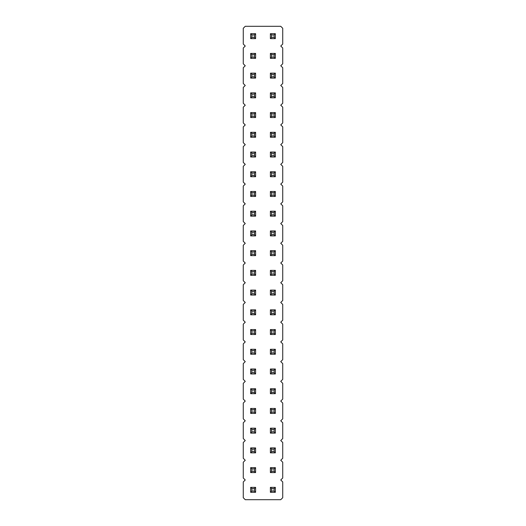 <?xml version="1.0" encoding="UTF-8"?>
<svg xmlns="http://www.w3.org/2000/svg" width="526" height="526" viewBox="0 0 526 526"><rect width="100%" height="100%" fill="white"/><g stroke="black" fill="none" stroke-linecap="round" stroke-linejoin="round"><path stroke-width="0.79" d="M245.248 26.3L243.275 28.272L243.275 44.052L245.248 46.025L243.275 47.997L243.275 63.777L245.248 65.75L243.275 67.722L243.275 83.502L245.248 85.475L243.275 87.447L243.275 103.227L245.248 105.2L243.275 107.172L243.275 122.953L245.248 124.925L243.275 126.897L243.275 142.677L245.248 144.65L243.275 146.623L243.275 162.403L245.248 164.375L243.275 166.347L243.275 182.127L245.248 184.1L243.275 186.072L243.275 201.852L245.248 203.825L243.275 205.797L243.275 221.577L245.248 223.55L243.275 225.522L243.275 241.302L245.248 243.275L243.275 245.248L243.275 261.027L245.248 263L243.275 264.972L243.275 280.752L245.248 282.725L243.275 284.697L243.275 300.477L245.248 302.45L243.275 304.423L243.275 320.202L245.248 322.175L243.275 324.147L243.275 339.928L245.248 341.9L243.275 343.873L243.275 359.652L245.248 361.625L243.275 363.597L243.275 379.377L245.248 381.35L243.275 383.322L243.275 399.102L245.248 401.075L243.275 403.047L243.275 418.827L245.248 420.8L243.275 422.772L243.275 438.553L245.248 440.525L243.275 442.498L243.275 458.277L245.248 460.25L243.275 462.222L243.275 478.002L245.248 479.975L243.275 481.947L243.275 497.727L245.248 499.7L280.752 499.7L282.725 497.727L282.725 481.947L280.752 479.975L282.725 478.002L282.725 462.222L280.752 460.25L282.725 458.277L282.725 442.498L280.752 440.525L282.725 438.553L282.725 422.772L280.752 420.8L282.725 418.827L282.725 403.047L280.752 401.075L282.725 399.102L282.725 383.322L280.752 381.35L282.725 379.377L282.725 363.597L280.752 361.625L282.725 359.652L282.725 343.873L280.752 341.9L282.725 339.928L282.725 324.147L280.752 322.175L282.725 320.202L282.725 304.423L280.752 302.45L282.725 300.477L282.725 284.697L280.752 282.725L282.725 280.752L282.725 264.972L280.752 263L282.725 261.027L282.725 245.248L280.752 243.275L282.725 241.302L282.725 225.522L280.752 223.55L282.725 221.577L282.725 205.797L280.752 203.825L282.725 201.852L282.725 186.072L280.752 184.1L282.725 182.127L282.725 166.347L280.752 164.375L282.725 162.403L282.725 146.623L280.752 144.65L282.725 142.677L282.725 126.897L280.752 124.925L282.725 122.953L282.725 107.172L280.752 105.2L282.725 103.227L282.725 87.447L280.752 85.475L282.725 83.502L282.725 67.722L280.752 65.75L282.725 63.777L282.725 47.997L280.752 46.025L282.725 44.052L282.725 28.272L280.752 26.3L245.248 26.3M255.603 53.422L250.672 53.422L250.672 58.353L255.603 58.353L255.603 53.422L254.367 54.651M275.328 58.353L275.328 53.422L274.099 54.651L274.099 57.124L275.328 58.353L270.397 58.353L270.397 53.422L275.328 53.422M275.328 33.697L270.397 33.697L270.397 38.628L275.328 38.628L275.328 33.697L274.099 34.933M255.603 33.697L250.672 33.697L250.672 38.628L255.603 38.628L255.603 33.697L254.367 34.933M255.603 92.872L250.672 92.872L250.672 97.803L255.603 97.803L255.603 92.872L254.367 94.101M275.328 97.803L275.328 92.872L274.099 94.101L274.099 96.574L275.328 97.803L270.397 97.803L270.397 92.872L275.328 92.872M255.603 73.147L250.672 73.147L250.672 78.078L255.603 78.078L255.603 73.147L254.367 74.376M275.328 78.078L275.328 73.147L274.099 74.376L274.099 76.849L275.328 78.078L270.397 78.078L270.397 73.147L275.328 73.147M255.603 152.047L255.603 156.978L250.672 156.978L250.672 152.047L255.603 152.047L254.367 153.276M275.328 152.047L275.328 156.978L270.397 156.978L270.397 152.047L275.328 152.047L274.092 153.276M255.603 132.322L250.672 132.322L250.672 137.253L255.603 137.253L255.603 132.322L254.367 133.551M275.328 137.253L275.328 132.322L274.099 133.551L274.099 136.024L275.328 137.253L270.397 137.253L270.397 132.322L275.328 132.322M275.328 112.597L270.397 112.597L270.397 117.528L275.328 117.528L275.328 112.597L274.099 113.826L274.099 116.299L275.328 117.528M255.603 112.597L250.672 112.597L250.672 117.528L255.603 117.528L255.603 112.597L254.367 113.826M275.328 250.672L270.397 250.672L270.397 255.603L275.328 255.603L275.328 250.672L274.092 251.901M255.603 250.672L255.603 255.603L250.672 255.603L250.672 250.672L255.603 250.672L254.367 251.901M275.328 230.947L270.397 230.947L270.397 235.878L275.328 235.878L275.328 230.947L274.092 232.176M255.603 230.947L250.672 230.947L250.672 235.878L255.603 235.878L255.603 230.947L254.367 232.176M255.603 191.497L250.672 191.497L250.672 196.428L255.603 196.428L255.603 191.497L254.367 192.726M275.328 191.497L275.328 196.428L270.397 196.428L270.397 191.497L275.328 191.497L274.092 192.726M275.328 211.222L270.397 211.222L270.397 216.153L275.328 216.153L275.328 211.222L274.092 212.451M255.603 211.222L255.603 216.153L250.672 216.153L250.672 211.222L255.603 211.222L254.367 212.451M255.603 171.772L250.672 171.772L250.672 176.703L255.603 176.703L255.603 171.772L254.367 173.001M275.328 171.772L270.397 171.772L270.397 176.703L275.328 176.703L275.328 171.772L274.092 173.001M255.603 487.372L255.603 492.303L250.672 492.303L250.672 487.372L255.603 487.372L254.367 488.601M255.603 467.647L250.672 467.647L250.672 472.578L255.603 472.578L255.603 467.647L254.367 468.876M255.603 428.197L255.603 433.128L250.672 433.128L250.672 428.197L255.603 428.197L254.367 429.426M255.603 447.922L250.672 447.922L250.672 452.853L255.603 452.853L255.603 447.922L254.367 449.151M255.603 349.297L250.672 349.297L250.672 354.228L255.603 354.228L255.603 349.297L254.367 350.526M255.603 369.022L250.672 369.022L250.672 373.953L255.603 373.953L255.603 369.022L254.367 370.251M255.603 408.472L255.603 413.403L250.672 413.403L250.672 408.472L255.603 408.472L254.367 409.701M255.603 388.747L250.672 388.747L250.672 393.678L255.603 393.678L255.603 388.747L254.367 389.976M255.603 309.847L250.672 309.847L250.672 314.778L255.603 314.778L255.603 309.847L254.367 311.076M255.603 329.572L250.672 329.572L250.672 334.503L255.603 334.503L255.603 329.572L254.367 330.801M255.603 270.397L250.672 270.397L250.672 275.328L255.603 275.328L255.603 270.397L254.367 271.626M255.603 290.122L250.672 290.122L250.672 295.053L255.603 295.053L255.603 290.122L254.367 291.351M275.328 290.122L275.328 295.053L270.397 295.053L270.397 290.122L275.328 290.122L274.092 291.351M275.328 309.847L270.397 309.847L270.397 314.778L275.328 314.778L275.328 309.847L274.092 311.076M275.328 329.572L270.397 329.572L270.397 334.503L275.328 334.503L275.328 329.572L274.092 330.801M275.328 369.022L275.328 373.953L270.397 373.953L270.397 369.022L275.328 369.022L274.092 370.251M275.328 349.297L270.397 349.297L270.397 354.228L275.328 354.228L275.328 349.297L274.092 350.526M275.328 388.747L270.397 388.747L270.397 393.678L275.328 393.678L275.328 388.747L274.092 389.976M275.328 408.472L275.328 413.403L270.397 413.403L270.397 408.472L275.328 408.472L274.092 409.701M275.328 270.397L270.397 270.397L270.397 275.328L275.328 275.328L275.328 270.397L274.092 271.626M275.328 467.647L270.397 467.647L270.397 472.578L275.328 472.578L275.328 467.647L274.092 468.876M275.328 447.922L270.397 447.922L270.397 452.853L275.328 452.853L275.328 447.922L274.092 449.151M275.328 428.197L270.397 428.197L270.397 433.128L275.328 433.128L275.328 428.197L274.092 429.426M275.328 487.372L275.328 492.303L270.397 492.303L270.397 487.372L275.328 487.372L274.092 488.601M255.603 58.353L254.374 57.124L254.374 54.651L251.901 54.651L250.672 53.422M250.672 58.353L251.901 57.124L251.901 54.651M251.901 57.124L254.374 57.124M270.397 53.422L271.626 54.651L274.099 54.651M270.397 58.353L271.626 57.124L271.626 54.651M271.626 57.124L274.099 57.124M270.397 38.628L271.626 37.399L274.099 37.399L274.099 34.926L271.626 34.926L270.397 33.697M275.328 38.628L274.099 37.399M271.626 37.399L271.626 34.926M255.603 38.628L254.374 37.399L254.374 34.926L251.901 34.926L250.672 33.697M250.672 38.628L251.901 37.399L251.901 34.926M251.901 37.399L254.374 37.399M250.672 97.803L251.901 96.574L254.374 96.574L254.374 94.101L251.901 94.101L250.672 92.872M255.603 97.803L254.374 96.574M251.901 96.574L251.901 94.101M270.397 92.872L271.626 94.101L274.099 94.101M270.397 97.803L271.626 96.574L271.626 94.101M271.626 96.574L274.099 96.574M255.603 78.078L254.374 76.849L254.374 74.376L251.901 74.376L250.672 73.147M250.672 78.078L251.901 76.849L251.901 74.376M251.901 76.849L254.374 76.849M270.397 73.147L271.626 74.376L274.099 74.376M270.397 78.078L271.626 76.849L271.626 74.376M271.626 76.849L274.099 76.849M250.672 152.047L251.901 153.276L254.374 153.276L254.374 155.749L255.603 156.978M250.672 156.978L251.901 155.742M254.374 155.749L251.901 155.749L251.901 153.276M270.397 152.047L271.626 153.276L274.099 153.276L274.099 155.749L275.328 156.978M270.397 156.978L271.626 155.742M274.099 155.749L271.626 155.749L271.626 153.276M250.672 137.253L251.901 136.017M255.603 137.253L254.374 136.024L254.374 133.551L251.901 133.551L250.672 132.322M251.901 133.551L251.901 136.024L254.374 136.024M270.397 132.322L271.626 133.551L274.099 133.551M270.397 137.253L271.626 136.017M274.099 136.024L271.626 136.024L271.626 133.551M270.397 117.528L271.626 116.299L274.099 116.299M270.397 112.597L271.626 113.826L274.099 113.826M271.626 116.299L271.626 113.826M255.603 117.528L254.374 116.299L254.374 113.826L251.901 113.826L250.672 112.597M250.672 117.528L251.901 116.299L251.901 113.826M251.901 116.299L254.374 116.299M270.397 255.603L271.626 254.367M275.328 255.603L274.099 254.374L274.099 251.901L271.626 251.901L270.397 250.672M271.626 251.901L271.626 254.374L274.099 254.374M250.672 250.672L251.901 251.901L254.374 251.901L254.374 254.374L255.603 255.603M250.672 255.603L251.901 254.367M254.374 254.374L251.901 254.374L251.901 251.901M275.328 235.878L274.099 234.649L274.099 232.176L271.626 232.176L270.397 230.947M270.397 235.878L271.626 234.642M274.099 234.649L271.626 234.649L271.626 232.176M250.672 235.878L251.901 234.642M255.603 235.878L254.374 234.649L254.374 232.176L251.901 232.176L250.672 230.947M251.901 232.176L251.901 234.649L254.374 234.649M250.672 196.428L251.901 195.192M255.603 196.428L254.374 195.199L254.374 192.726L251.901 192.726L250.672 191.497M251.901 192.726L251.901 195.199L254.374 195.199M270.397 191.497L271.626 192.726L274.099 192.726L274.099 195.199L275.328 196.428M270.397 196.428L271.626 195.192M274.099 195.199L271.626 195.199L271.626 192.726M270.397 216.153L271.626 214.917M275.328 216.153L274.099 214.924L274.099 212.451L271.626 212.451L270.397 211.222M271.626 212.451L271.626 214.924L274.099 214.924M250.672 211.222L251.901 212.451L254.374 212.451L254.374 214.924L255.603 216.153M250.672 216.153L251.901 214.917M254.374 214.924L251.901 214.924L251.901 212.451M255.603 176.703L254.374 175.474L254.374 173.001L251.901 173.001L250.672 171.772M250.672 176.703L251.901 175.467M254.374 175.474L251.901 175.474L251.901 173.001M270.397 176.703L271.626 175.467M275.328 176.703L274.099 175.474L274.099 173.001L271.626 173.001L270.397 171.772M271.626 173.001L271.626 175.474L274.099 175.474M250.672 487.372L251.901 488.601L254.374 488.601L254.374 491.074L255.603 492.303M250.672 492.303L251.901 491.067M254.374 491.074L251.901 491.074L251.901 488.601M255.603 472.578L254.374 471.349L254.374 468.876L251.901 468.876L250.672 467.647M250.672 472.578L251.901 471.342M254.374 471.349L251.901 471.349L251.901 468.876M250.672 428.197L251.901 429.426L254.374 429.426L254.374 431.899L255.603 433.128M250.672 433.128L251.901 431.892M254.374 431.899L251.901 431.899L251.901 429.426M255.603 452.853L254.374 451.624L254.374 449.151L251.901 449.151L250.672 447.922M250.672 452.853L251.901 451.617M254.374 451.624L251.901 451.624L251.901 449.151M255.603 354.228L254.374 352.999L254.374 350.526L251.901 350.526L250.672 349.297M250.672 354.228L251.901 352.992M254.374 352.999L251.901 352.999L251.901 350.526M255.603 373.953L254.374 372.724L254.374 370.251L251.901 370.251L250.672 369.022M250.672 373.953L251.901 372.717M254.374 372.724L251.901 372.724L251.901 370.251M250.672 408.472L251.901 409.701L254.374 409.701L254.374 412.174L255.603 413.403M250.672 413.403L251.901 412.167M254.374 412.174L251.901 412.174L251.901 409.701M250.672 393.678L251.901 392.442M255.603 393.678L254.374 392.449L254.374 389.976L251.901 389.976L250.672 388.747M251.901 389.976L251.901 392.449L254.374 392.449M255.603 314.778L254.374 313.549L254.374 311.076L251.901 311.076L250.672 309.847M250.672 314.778L251.901 313.542M254.374 313.549L251.901 313.549L251.901 311.076M255.603 334.503L254.374 333.274L254.374 330.801L251.901 330.801L250.672 329.572M250.672 334.503L251.901 333.267M254.374 333.274L251.901 333.274L251.901 330.801M250.672 275.328L251.901 274.092M255.603 275.328L254.374 274.099L254.374 271.626L251.901 271.626L250.672 270.397M251.901 271.626L251.901 274.099L254.374 274.099M255.603 295.053L254.374 293.824L254.374 291.351L251.901 291.351L250.672 290.122M250.672 295.053L251.901 293.817M254.374 293.824L251.901 293.824L251.901 291.351M270.397 290.122L271.626 291.351L274.099 291.351L274.099 293.824L275.328 295.053M270.397 295.053L271.626 293.817M274.099 293.824L271.626 293.824L271.626 291.351M270.397 314.778L271.626 313.542M275.328 314.778L274.099 313.549L274.099 311.076L271.626 311.076L270.397 309.847M271.626 311.076L271.626 313.549L274.099 313.549M275.328 334.503L274.099 333.274L274.099 330.801L271.626 330.801L270.397 329.572M270.397 334.503L271.626 333.267M274.099 333.274L271.626 333.274L271.626 330.801M270.397 369.022L271.626 370.251L274.099 370.251L274.099 372.724L275.328 373.953M270.397 373.953L271.626 372.717M274.099 372.724L271.626 372.724L271.626 370.251M275.328 354.228L274.099 352.999L274.099 350.526L271.626 350.526L270.397 349.297M270.397 354.228L271.626 352.992M274.099 352.999L271.626 352.999L271.626 350.526M275.328 393.678L274.099 392.449L274.099 389.976L271.626 389.976L270.397 388.747M270.397 393.678L271.626 392.442M274.099 392.449L271.626 392.449L271.626 389.976M270.397 408.472L271.626 409.701L274.099 409.701L274.099 412.174L275.328 413.403M270.397 413.403L271.626 412.167M274.099 412.174L271.626 412.174L271.626 409.701M275.328 275.328L274.099 274.099L274.099 271.626L271.626 271.626L270.397 270.397M270.397 275.328L271.626 274.092M274.099 274.099L271.626 274.099L271.626 271.626M270.397 472.578L271.626 471.342M275.328 472.578L274.099 471.349L274.099 468.876L271.626 468.876L270.397 467.647M271.626 468.876L271.626 471.349L274.099 471.349M275.328 452.853L274.099 451.624L274.099 449.151L271.626 449.151L270.397 447.922M270.397 452.853L271.626 451.617M274.099 451.624L271.626 451.624L271.626 449.151M275.328 433.128L274.099 431.899L274.099 429.426L271.626 429.426L270.397 428.197M270.397 433.128L271.626 431.892M274.099 431.899L271.626 431.899L271.626 429.426M270.397 487.372L271.626 488.601L274.099 488.601L274.099 491.074L275.328 492.303M270.397 492.303L271.626 491.067M274.099 491.074L271.626 491.074L271.626 488.601"/></g></svg>
